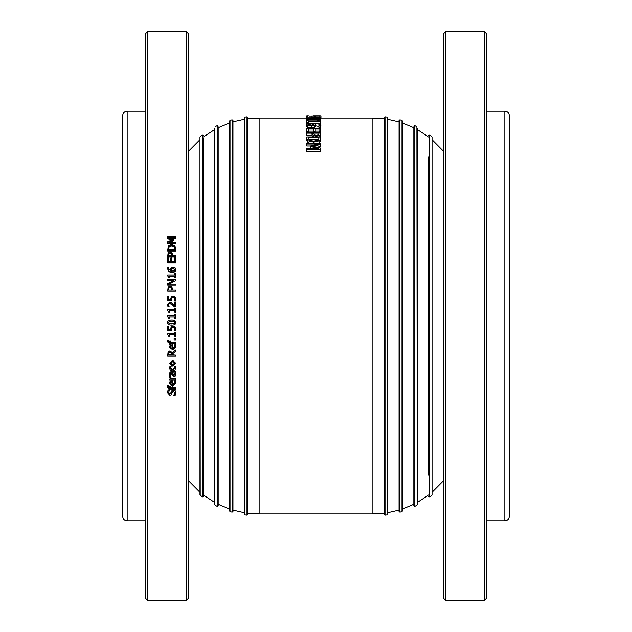 <?xml version="1.0" encoding="UTF-8"?>
<svg xmlns="http://www.w3.org/2000/svg" width="632" height="632" viewBox="0 0 632 632"><rect width="100%" height="100%" fill="white"/><g stroke="black" fill="none" stroke-linecap="round" stroke-linejoin="round"><path stroke-width="0.95" d="M445.686 31.6L443.411 33.875L443.411 598.125L445.686 600.4L445.686 31.6L484.365 31.6L484.365 600.4L445.686 600.4M484.365 600.4L486.64 598.125L486.64 33.875L484.365 31.6M186.314 600.4L188.589 598.125L188.589 33.875L186.314 31.6L186.314 600.4L147.635 600.4L147.635 31.6L186.314 31.6M175.641 257.611L175.641 262.533L167.678 262.533L167.678 257.611L168.625 257.611L168.625 261.49L170.806 261.49L170.806 257.872L171.746 257.872L171.746 261.49L174.701 261.49L174.701 257.611L175.641 257.611M167.678 262.533L167.678 262.959L175.641 262.959L175.641 262.533M174.701 261.49L174.701 258.077M171.746 258.33L171.746 261.49M170.806 261.49L170.806 258.33M168.625 258.077L168.625 261.49M173.105 268.166L174.938 269.595L174.487 270.583L171.88 271.128L171.722 268.703L173.105 268.166L171.722 268.703M174.938 269.959L173.105 268.545M171.722 269.074L171.446 270.085M171.027 267.944L173.065 267.083L175.064 267.834L175.815 269.603L175.088 271.349L172.149 272.218L168.815 271.357L167.646 267.771L168.665 267.771L168.452 268.813L171.114 271.128L170.561 269.477L171.027 267.944M171.114 271.483L170.561 269.477M168.452 269.185L168.665 267.818M175.815 269.603L175.088 271.705L172.149 272.566L168.815 271.705L167.535 268.671M167.678 279.439L175.641 279.439L175.641 280.632L168.776 284.155L175.641 284.155L175.641 285.143L167.678 285.143L167.678 283.642L173.982 280.426L167.678 280.426L167.678 279.439M173.429 280.711L167.678 280.426M175.641 285.143L167.678 285.143M168.776 284.408L175.641 280.632M170.111 287.26L171.296 287.71L171.77 290.143L168.594 290.143L168.902 287.837L170.111 287.26L168.902 288.058L168.594 290.143M171.77 290.143L171.296 287.71M171.296 287.939L170.111 287.489M168.175 287.102L170.079 286.154L171.849 286.857L172.678 290.143L175.641 290.143L175.641 291.202L167.678 291.202L168.175 287.102M175.641 291.202L167.678 291.202M172.678 289.456L172.678 290.143M174.724 301.954L175.641 301.954L175.641 306.899L174.511 306.899L172.599 304.964L169.755 303.376L168.76 303.771L168.436 304.75L169.123 306.725L167.994 306.725L167.512 304.671L169.7 302.286L171.296 302.696L174.724 305.888L174.724 301.954M174.724 305.888L174.724 302.064M169.123 306.725L167.994 306.804L167.512 304.671M175.641 306.899L174.511 306.97L172.599 305.051L169.755 303.478L168.76 303.866L168.436 304.845M174.827 314.396L175.641 314.396L175.641 318.315L174.827 318.315L174.827 316.853L169.495 316.853L169.495 318.315L168.768 318.315L167.654 316.656L167.654 315.818L174.827 315.818L174.827 314.396M174.827 315.818L174.827 314.412M169.495 316.853L169.495 318.291M174.827 318.291L174.827 316.853M174.092 321.348L174.93 322.533L174.069 323.734L169.242 323.726L168.404 322.533L169.226 321.356L174.092 321.348M168.404 322.478L169.242 323.671L171.667 323.947L174.069 323.671L174.93 322.478M167.52 322.533C167.512 320.795 168.894 319.942 171.659 319.974C174.471 319.95 175.854 320.811 175.815 322.533C175.83 324.271 174.448 325.132 171.667 325.101C168.847 325.125 167.464 324.263 167.52 322.533L167.52 322.478C167.512 320.764 168.894 319.911 171.659 319.942C174.471 319.918 175.854 320.772 175.815 322.478L175.815 322.533M174.827 332.456L175.641 332.456L175.641 336.366L174.827 336.366L174.827 334.913L169.495 334.913L169.495 336.366L168.768 336.366L167.654 334.707L167.654 333.878L174.827 333.878L174.827 332.329L175.641 332.456M167.654 333.878L174.827 333.736M169.495 334.913L169.495 336.2M174.827 336.2L174.827 334.913M167.369 340.522L168.294 340.522L168.151 341.414L169.471 342.591L169.668 340.925L170.498 340.925L170.498 342.56L175.641 342.56L175.641 343.571L170.498 343.571L170.498 344.25L169.668 344.25L169.668 343.571L167.275 341.557L167.369 340.324L168.294 340.522M167.369 340.324L167.275 341.557M169.668 344.029L169.668 343.571M170.498 343.571L170.498 344.029M170.498 342.354L175.641 342.56M169.668 340.925L170.498 340.925M168.151 341.217L169.668 342.386M170.324 346.913L170.798 348.098L171.991 348.588L171.991 345.68L171.991 348.848L170.798 348.351L170.324 347.158L170.79 346.028L171.991 345.68M175.609 345.72L175.783 346.85L172.686 349.867L169.502 347.102L170.166 345.364L172.212 344.701L172.757 344.701L172.757 348.848L174.898 346.865L174.179 344.811L175.277 344.811L175.783 346.85M174.179 344.811L175.277 344.811M175.277 344.582L175.609 345.483M172.757 348.588L174.898 346.62M169.502 347.102L170.166 345.135L172.757 344.701M169.929 352.293L171.177 352.743L171.588 355.113L168.594 355.113L168.87 352.798L169.929 352.293M168.594 354.797L171.588 354.797M172.18 352.838L175.641 350.01L175.641 351.384L172.473 353.896L172.473 355.113L175.641 355.113L175.641 356.164L167.678 356.164L168.104 352.095L169.842 351.187L172.18 352.838L175.641 350.01M167.678 355.848L168.104 351.803L169.842 350.91L172.18 352.545M172.473 353.896L172.473 354.797L175.641 355.113M172.655 361.717L174.946 363.337L172.655 364.956L170.364 363.337L172.655 361.717M170.364 362.958L172.655 364.569L174.946 362.958M169.502 363.337L172.655 360.682L175.815 363.337L172.655 365.991L169.502 363.337L172.655 360.327L175.815 363.337M169.7 377.02L170.743 377.02L171.406 379.153L175.641 379.153L175.641 380.14L169.668 380.14L169.668 379.153L170.561 379.153L169.7 376.538L170.743 376.538L170.743 377.02M169.7 376.538L169.668 377.423M169.668 379.153L170.142 378.647M170.703 377.114L171.406 378.647L175.641 378.647L175.641 379.153M171.406 378.647L171.406 379.153M170.324 383.008L170.798 384.169L171.991 384.643L171.991 382.099L171.991 385.196L170.798 384.714L170.324 383.545L170.79 382.439L171.991 382.099M170.798 384.169L170.798 384.714M175.609 382.139L175.783 383.245L172.686 386.192L169.502 383.49L170.166 381.791L172.212 381.143L172.757 381.143L172.757 385.196L174.898 383.261L174.179 381.246L175.277 381.246L175.609 382.139L175.609 381.617L175.783 383.245M174.179 381.246L174.179 380.733L175.277 380.733L175.277 381.246M175.277 380.733L175.609 381.617M172.757 384.643L174.898 382.723M169.502 383.49L170.166 381.27L172.212 380.622L172.757 381.143M170.166 381.27L170.166 381.791M175.064 390.868L175.783 392.883L175.167 395.419L173.84 395.419L174.867 392.962L173.539 391.24L172.323 392.188L171.256 394.866L169.818 395.363L167.535 392.764L168.057 390.465L169.321 390.465L168.452 392.701L169.708 394.297L170.948 393.286L171.367 391.698L173.373 390.165L175.064 390.868L175.064 390.276L175.783 392.883M168.452 392.093L169.708 393.673L170.948 392.677L171.367 391.097L173.373 389.573L175.064 390.276M167.535 392.764L168.057 389.873L169.321 389.873L169.321 390.465M168.057 389.873L168.057 390.465M174.867 392.353L173.84 395.348M167.369 386.12L168.294 386.12L168.151 386.989L169.471 388.135L169.668 386.515L170.498 386.515L170.498 388.103L175.641 388.103L175.641 389.091L170.498 389.091L170.498 389.747L169.668 389.747L169.668 389.091L167.275 387.132L167.369 385.567L168.294 385.567L168.294 386.12M167.369 385.567L167.275 387.132M170.498 387.535L175.641 387.535L175.641 388.103M169.668 386.515L169.668 385.955L170.498 385.955L170.498 386.515M168.151 386.428L169.668 387.566M174.171 372.967L174.882 374.531L173.847 375.645L172.757 374.737L172.512 372.967L174.171 372.967M172.512 372.517L172.757 374.27L173.847 375.171L174.882 374.065M175.641 372.967L175.009 372.967L175.815 374.887L175.285 376.151L173.911 376.672L172.165 375.598L171.517 372.967L170.616 373.37L170.822 376.198L169.795 376.198L169.969 372.619L171.556 371.972L175.641 371.972L175.641 372.967M169.526 374.397L169.969 372.169L171.556 371.529L175.641 371.529L175.641 371.972M170.419 373.939L170.822 376.135M175.009 372.517L175.815 374.887M175.522 373.228L175.522 373.686M175.625 367.247L175.009 370.218L172.67 370.984L170.348 370.218L169.534 368.219L169.992 366.473L171.122 366.473L170.411 368.243L172.67 369.957L174.898 368.243L174.179 366.473L175.309 366.473L175.783 368.219M174.179 366.473L175.309 366.473M175.309 366.078L175.625 366.844M170.411 367.824L172.67 369.53L174.898 367.824M169.534 368.219L169.992 366.078L171.122 366.473M169.992 366.078L169.992 366.473M174.124 338.61L175.641 338.61L175.641 339.89L174.124 339.89L174.124 338.428L175.641 338.61M171.193 326.949L173.113 326.12L175.032 326.831L175.815 328.798L175.356 330.899L174.235 330.899L174.89 328.782L174.408 327.621L173.105 327.21L171.959 327.668L171.785 330.568L167.678 330.568L167.678 326.167L168.618 326.167L168.618 329.533L170.743 329.533L171.193 326.863L173.113 326.041L175.032 326.744L175.815 328.798M171.193 326.863L170.695 328.806M168.618 329.43L170.727 329.43M167.678 326.167L168.618 326.167M171.588 328.877L171.785 330.568M174.235 330.82L174.653 329.959M174.653 329.849L174.89 328.68M174.827 308.377L175.641 308.377L175.641 312.287L174.827 312.287L174.827 310.833L169.495 310.833L169.495 312.287L168.768 312.287L167.654 310.628L167.654 309.798L174.827 309.798L174.827 308.377M174.827 309.798L174.827 308.432M169.495 312.287L168.768 312.319L167.654 310.628M174.827 310.873L169.495 310.873M175.641 312.287L174.827 312.287M171.193 296.85L173.113 296.021L175.032 296.732L175.815 298.699L175.356 300.793L174.235 300.793L174.89 298.675L174.408 297.522L173.105 297.111L171.959 297.569L171.785 300.461L167.678 300.461L167.678 296.068L168.618 296.068L168.618 299.434L170.743 299.434L171.193 296.85M170.743 299.56L170.695 298.707M168.618 296.226L168.618 299.434M171.785 300.461L167.678 300.461M174.89 298.817L174.408 297.672L171.959 297.569M171.959 297.712L171.588 299.015M175.815 298.699L175.356 300.919L174.235 300.793M174.827 273.553L175.641 273.553L175.641 277.432L174.827 277.432L174.827 275.987L169.495 275.987L169.495 277.432L168.768 277.432L167.654 275.789L167.654 274.96L174.827 274.96L174.827 273.553M174.827 274.96L174.827 273.893M169.495 277.432L168.768 277.732L167.654 275.789M174.827 276.303L169.495 276.303M175.641 277.432L174.827 277.432M170.111 252.595L171.296 253.037L171.77 255.423L168.594 255.423L168.902 253.163L170.111 252.595L168.902 253.661L168.594 255.423M171.77 255.423L171.296 253.037M171.296 253.543L170.111 253.1M168.175 252.445L170.079 251.512L171.849 252.2L172.678 255.423L175.641 255.423L175.641 256.466L167.678 256.466L168.175 252.445M175.641 256.466L175.641 256.94L167.678 256.94L167.678 256.466M172.678 255.028L172.678 255.423M171.659 245.453L174.195 246.543L174.724 249.482L168.594 249.482L169.076 246.638L171.659 245.453L171.659 246.014L169.076 247.183L169.076 246.638M174.724 249.482L174.195 246.543M174.195 247.088L171.659 246.014M169.076 247.183L168.594 249.482M168.31 245.951L171.667 244.379L175.009 245.967L175.641 250.525L167.678 250.525L168.31 245.951M175.641 250.525L175.641 251.046L167.678 251.046L167.678 250.525M167.678 236.621L175.641 236.621L175.641 237.648L168.784 237.648L173.452 239.662L173.452 240.294L168.784 242.293L175.641 242.293L175.641 243.257L167.678 243.257L167.678 241.851L172.117 239.915L167.678 238.051L167.678 236.621M172.117 240.516L167.678 238.667L167.678 238.051M175.641 243.257L175.641 243.833L167.678 243.833L167.678 243.257M170.158 242.293L173.452 240.895L173.452 240.294M175.641 237.648L175.641 238.272L170.221 238.272M147.635 31.6L145.36 33.875L145.36 598.125L147.635 600.4M306.773 131.59L306.773 128.351L320.653 128.351L320.653 131.59L319.01 131.59L319.01 129.007L315.21 129.007L315.21 131.409L313.567 131.409L313.567 129.007L308.416 129.007L308.416 131.59L306.773 131.59L306.773 132.404L320.653 132.404L320.653 131.59M308.416 132.404L308.416 131.59M313.567 131.132L308.416 131.132M313.567 132.404L313.567 131.409M315.21 132.404L315.21 131.409M319.01 131.132L315.21 131.132M319.01 132.404L319.01 131.59M311.189 125.097L307.997 124.346L313.33 123.58L314.096 124.291L313.614 124.812L311.189 125.097M313.33 124.899L313.33 123.58M308.787 124.883L308.787 123.848M314.815 125.215L311.268 125.681L307.784 125.278L306.481 124.346L307.737 123.477L312.872 123.058L318.67 123.469L320.906 124.828L320.716 125.31L318.931 125.31L319.302 124.757C319.286 124.054 317.738 123.667 314.665 123.58L315.637 124.409L314.815 125.215L314.815 127.388L311.268 127.846L307.784 127.443L306.481 126.526L306.481 124.346M318.931 125.31L318.931 127.474L320.716 127.474L320.716 125.31M314.815 127.388L315.637 126.59L315.637 124.409M318.931 126.424L315.637 125.808M320.716 127.474L320.906 124.828M320.653 120.04L306.773 120.04L306.773 119.622L318.741 118.508L306.773 118.231L320.653 118.231L320.653 118.658L309.664 119.693L320.653 119.693L320.653 121.47M306.773 120.799L308.187 120.799L308.187 121.384L317.493 121.384L317.493 120.799L318.765 120.799L320.693 121.47L308.187 121.818L308.187 122.442L306.773 122.442L306.773 120.04M320.653 119.693L320.653 118.658M306.773 119.622L306.773 118.508M316.411 117.686L313.519 117.054L319.057 117.054L316.411 117.686M319.784 117.718L316.466 117.963L313.385 117.781L311.947 117.054L306.773 117.054L320.653 116.849L319.784 118.231M320.653 118.231L320.653 117.244M306.773 118.231L306.773 117.054M311.947 118.231L311.947 117.236M308.384 115.79L306.773 115.79L308.384 115.822M320.945 118.058L320.945 115.806L309.238 116.027M315.4 116.849L315.4 115.925M319.018 116.849L319.018 116.154M306.773 118.271L306.481 115.925M308.187 123.374L308.187 122.442M306.773 123.872L306.773 122.442M320.693 121.818L320.329 124.022M316.411 135.272L314.349 134.932L313.519 133.155L319.057 133.155L318.528 134.837L316.411 135.272M317.24 135.232L315.534 135.232M320.653 132.404L320.653 133.834L319.784 135.39L316.466 136.117L313.385 135.58L311.947 133.155L306.773 133.155L306.773 132.404M320.377 136.907L320.653 133.834M311.947 135.232L306.773 135.232L306.773 133.155M312.311 136.907L311.947 133.802M313.725 141.165L309.293 140.225L308.369 137.744L319.057 137.744L318.22 140.138L313.725 141.165M318.599 139.775L308.787 139.775M319.547 140.731L313.701 142.129L307.887 140.723L306.773 138.376L306.773 136.907L320.653 136.907L319.547 142.721L318.868 143.14M319.547 142.721L320.653 140.375L320.653 138.361M308.598 143.14L306.773 140.391L306.773 138.376M307.887 142.714L307.887 140.723M320.653 149.523L306.773 149.523L306.773 148.488L318.726 148.488L310.596 146.513L310.596 145.913L318.726 144.025L306.773 144.025L306.773 143.14L320.653 143.14L320.653 144.436L312.927 146.269L320.653 148.093L320.653 151.411L306.773 151.411L306.773 149.523M317.027 147.232L320.653 146.387L320.653 144.436M310.596 145.976L306.773 145.976L306.773 144.025M310.818 148.488L310.596 146.513M509.392 171.398L509.392 170.387M509.392 115.782L509.392 516.218C509.123 518.983 507.607 520.499 504.842 520.768L504.842 111.232C507.607 111.501 509.123 113.017 509.392 115.782M443.411 151.167L432.035 139.696L432.035 494.785L432.035 492.304L443.411 480.834M428.622 157.068L428.622 474.932M428.622 136.947L417.246 129.505L417.246 504.707L416.883 126.692L417.246 504.707M417.246 129.505L417.246 128.604M413.834 127.553L413.834 505.766L414.821 506.374L414.821 125.626L413.834 126.234M413.834 127.711L402.458 122.964L402.458 510.925L402.458 121.075L401.984 120.42L401.984 511.58L402.458 510.925M402.458 122.964L402.458 122.426M399.045 120.451L399.045 511.549L399.914 512.204L399.914 119.796L399.045 120.451M387.669 119.258L387.669 514.243L387.669 117.757L387.669 119.258L399.045 121.873M384.256 117.505L384.256 514.495L385.014 515.175L385.014 116.825L384.256 117.505M122.608 170.387L122.608 461.613M127.158 520.768L127.158 111.232C124.393 111.501 122.877 113.017 122.608 115.782L122.608 516.218C122.877 518.983 124.393 520.499 127.158 520.768L145.36 520.768M199.965 138.455L199.965 494.785L202.272 496.965L203.378 496.428L203.378 474.932M203.378 157.068L203.378 496.428M203.378 138.187L203.378 495.053L214.754 502.495L214.754 128.604M214.754 504.707L214.754 502.495M218.166 127.553L218.166 505.766L217.179 506.374L217.179 125.626L218.166 126.234M229.542 122.964L229.542 510.925L229.542 121.075L229.542 122.964L218.166 127.711M229.542 510.925L230.016 511.58L230.016 120.42L232.086 119.796L232.955 120.451L232.955 511.549L232.955 510.127L244.331 512.742L244.331 119.132M244.331 119.258L232.955 121.802M244.331 514.243L244.924 514.922L244.924 117.078L244.331 117.757L244.331 512.742M259.12 513.942L259.12 118.058L247.744 118.769L247.744 117.505L247.744 514.495L247.744 513.231L259.12 513.942L372.88 513.942L372.88 118.058L320.653 118.058M172.212 380.622L172.212 381.143M173.373 389.573L173.373 390.165M171.367 391.097L171.367 391.698M170.948 392.677L170.948 393.286M169.708 393.673L169.708 394.297M169.471 387.566L169.471 388.135M172.757 374.27L172.757 374.737M173.847 375.171L173.847 375.645M171.556 371.529L171.556 371.972M169.969 372.169L169.969 372.619M172.67 369.53L172.67 369.957M168.902 253.661L168.902 253.163M312.453 125.049L312.453 123.572M311.268 127.846L311.268 125.681M307.784 127.443L307.784 125.278M313.385 118.231L313.385 117.781M311.181 116.849L311.181 116.154M314.531 116.849L314.531 116.075M307.839 116.849L307.839 116.083M316.466 136.907L316.466 136.117M319.784 136.907L319.784 135.39M313.385 136.907L313.385 135.58M313.701 143.14L313.701 142.129M432.035 137.215L432.035 494.785M431.79 136.694L429.728 135.035L429.728 496.965L428.622 496.428M387.669 117.757L387.076 117.078L387.076 514.922L387.669 514.243M199.965 137.215L200.21 495.306M200.21 136.694L202.272 135.035L202.272 496.965M232.086 119.796L232.086 512.204L232.955 511.549M244.924 117.078L246.986 116.825L246.986 515.175L247.744 514.495M313.527 115.782L320.053 115.782M259.12 118.058L306.481 118.058M486.64 520.768L504.842 520.768M486.64 111.232L504.842 111.232M431.79 495.306L429.728 496.965M429.728 135.035L428.622 135.572M428.622 495.053L417.246 502.495M416.883 126.692L414.821 125.626M416.883 505.308L414.821 506.374M413.834 504.289L402.458 509.037M401.984 120.42L399.914 119.796M401.984 511.58L399.914 512.204M399.045 510.127L387.669 512.742M387.076 117.078L385.014 116.825M387.076 514.922L385.014 515.175M384.256 118.769L372.88 118.058M384.256 513.231L372.88 513.942M127.158 111.232L145.36 111.232M188.589 480.834L199.965 492.304M199.965 139.696L188.589 151.167M202.272 135.035L203.378 135.572M203.378 136.947L214.754 129.505M215.117 126.692L217.179 125.626M215.117 505.308L217.179 506.374M218.166 504.289L229.542 509.037M230.016 120.42L229.542 121.075M230.016 511.58L232.086 512.204M244.924 514.922L246.986 515.175M246.986 116.825L247.744 117.505"/></g></svg>
